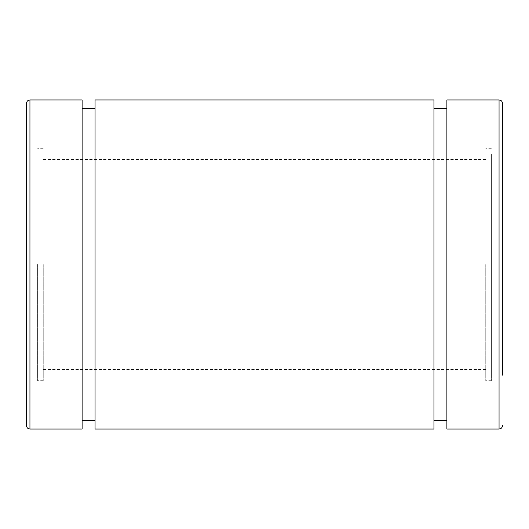 <?xml version="1.0" encoding="UTF-8"?>
<svg xmlns="http://www.w3.org/2000/svg" width="529" height="529" viewBox="0 0 529 529"><rect width="100%" height="100%" fill="white"/><g stroke="black" fill="none" stroke-linecap="round" stroke-linejoin="round"><path stroke-width="0.4" stroke-dasharray="2.65 1.98" d="M446.886 429.032L446.886 99.968M502.55 103.466L502.55 375.121L502.55 153.879L502.55 375.121L491.348 375.121L491.348 153.879L491.348 375.121M26.45 103.466L26.45 425.534M26.45 264.5L26.45 153.879L26.45 264.5M82.114 99.968L82.114 429.032M95.061 99.968L95.061 429.032M82.114 264.5L82.114 420.284L82.114 264.5M433.939 99.968L433.939 429.032M446.886 264.5L446.886 420.284L446.886 264.5M433.939 264.5L433.939 420.284L433.939 264.5M37.652 264.5L37.652 380.721L37.652 264.5M43.252 264.5L43.252 380.721L43.252 264.5M485.748 264.5L485.748 380.721L485.748 264.5M491.348 264.5L491.348 380.721L491.348 264.5M499.052 99.968L499.052 429.032M29.948 99.968L29.948 429.032M37.652 153.879L26.45 153.879M37.652 375.121L26.45 375.121M43.252 148.279L37.652 148.279M43.252 380.721L37.652 380.721M485.748 159.48L43.252 159.48M485.748 369.52L43.252 369.52M502.55 153.879L491.348 153.879M491.348 148.279L485.748 148.279M491.348 380.721L485.748 380.721"/><path stroke-width="0.79" d="M446.886 99.968L446.886 429.032L499.052 429.032L499.052 99.968L446.886 99.968M502.55 375.121L502.55 103.466C502.345 101.337 501.175 100.173 499.052 99.968M26.45 425.534L26.45 103.466C26.655 101.337 27.825 100.173 29.948 99.968L29.948 429.032C27.825 428.827 26.655 427.663 26.45 425.534M29.948 429.032L82.114 429.032L82.114 99.968L29.948 99.968M95.061 429.032L95.061 99.968L433.939 99.968L433.939 429.032L95.061 429.032M499.052 429.032C501.175 428.827 502.345 427.663 502.55 425.534M95.061 108.716L82.114 108.716M95.061 420.284L82.114 420.284M446.886 108.716L433.939 108.716M446.886 420.284L433.939 420.284"/></g></svg>
